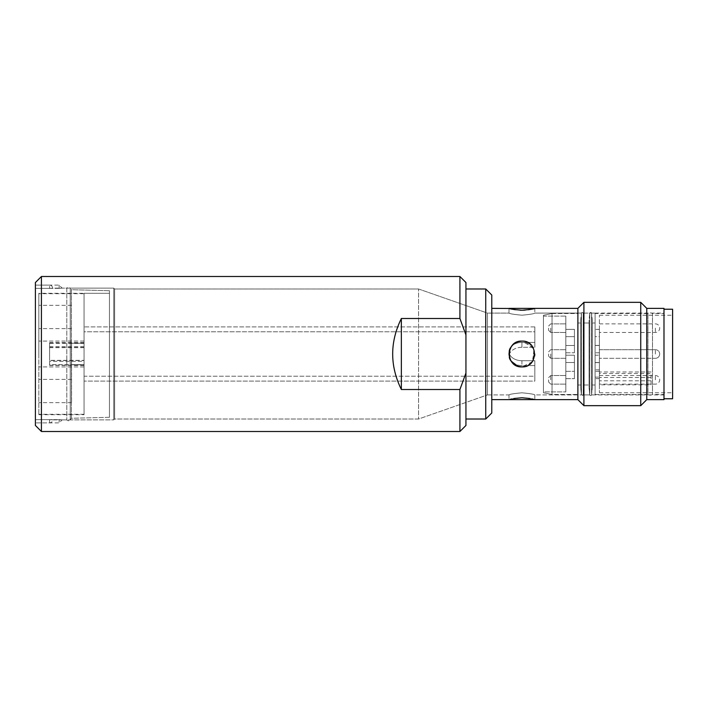 <?xml version="1.0" encoding="UTF-8"?>
<svg xmlns="http://www.w3.org/2000/svg" width="708" height="708" viewBox="0 0 708 708"><rect width="100%" height="100%" fill="white"/><g stroke="black" fill="none" stroke-linecap="round" stroke-linejoin="round"><path stroke-width="0.53" stroke-dasharray="3.54 2.66" d="M59.127 288.368L62.136 288.129L59.127 288.368L59.127 285.112L59.127 288.368L35.4 288.368L59.127 288.368M663.989 394.905L534.823 394.905C534.027 394.214 529.726 393.515 521.911 392.807C514.096 393.515 509.787 394.214 508.999 394.905L487.467 394.905L487.467 313.095L418.578 288.988L114.616 288.988L114.616 419.012L114.616 288.988L114.616 419.012L114.616 288.988L113.758 288.129L113.758 419.871L113.758 288.129L113.758 419.871L113.758 288.129L62.136 288.129L59.127 285.112L35.4 285.112L35.4 419.632L35.4 285.112L35.4 419.632L59.127 419.632L35.4 419.632L35.4 422.888L35.4 419.632L49.613 419.632L35.4 419.632L35.4 422.888L35.4 288.368L49.613 288.368C53.835 288.103 53.835 288.103 49.613 288.368C53.835 288.103 53.835 288.103 49.613 288.368L35.4 288.368L35.4 285.112L49.613 285.112L49.613 288.368L49.613 285.112C51.445 285.289 52.445 286.298 52.622 288.121L66.791 288.129L66.791 419.871L66.791 288.129C67.915 286.988 69.065 286.988 70.234 288.129L113.758 288.129L114.616 288.988L418.578 288.988L418.578 419.012L418.578 288.988L418.578 419.012L418.578 288.988L487.467 313.095L487.467 394.905L487.467 313.095L508.999 313.095C509.787 313.786 514.096 314.485 521.911 315.193C529.717 314.485 534.027 313.786 534.823 313.095L663.989 313.095L663.989 394.905L663.989 313.095M62.136 419.871L113.758 419.871L114.616 419.012L418.578 419.012L487.467 394.905L418.578 419.012L114.616 419.012L113.758 419.871L70.234 419.871L71.428 418.286L71.428 289.714L70.234 288.129L70.234 419.871L70.234 288.129L70.234 354L70.234 288.129L71.428 289.714L71.428 418.286L71.428 289.714L109.457 290.714L109.457 417.286L71.428 418.286L70.234 419.871L70.234 354L70.234 419.871C69.065 421.012 67.915 421.012 66.791 419.871L52.622 419.879C52.445 421.702 51.445 422.711 49.613 422.888L49.613 419.632C53.835 419.897 53.835 419.897 49.613 419.632C53.835 419.897 53.835 419.897 49.613 419.632L49.613 422.888L35.4 422.888L59.127 422.888L59.127 419.632L62.136 419.871L59.127 419.632L59.127 422.888L62.136 419.871M35.4 282.527L35.4 425.473M41.427 276.501L41.427 431.499M465.944 425.473L465.944 282.527M465.944 288.988L465.944 419.012L465.944 288.988M485.741 288.988L485.741 419.012M491.777 295.015L491.777 412.985M491.777 308.361L491.777 399.639M531.876 398.896L521.911 397.772C514.088 398.4 509.787 399.02 508.999 399.639L510.441 399.25M511.778 398.931L513.84 398.507M529.991 398.507L532.044 398.931M525.194 366.496L528.345 365.195L525.194 366.496M534.655 356.106L531.044 363.133L532.274 361.708M533.106 360.452L533.85 349.079L525.212 341.513L528.354 342.805M533.106 347.566L521.911 341.088L525.106 341.486L521.911 341.088C538.576 340.283 538.558 367.726 521.911 366.912L532.159 361.859L534.39 350.672L534.823 354.009M521.911 341.088C505.255 340.3 505.255 367.7 521.911 366.912C538.567 367.7 538.567 340.3 521.911 341.088C538.576 340.283 538.558 367.726 521.911 366.912C505.246 367.718 505.264 340.274 521.911 341.088C514.07 341.858 509.769 346.159 508.999 354C509.787 361.859 514.088 366.169 521.911 366.912L518.716 366.514L521.911 366.912C505.246 367.718 505.264 340.274 521.911 341.088L521.814 341.088M509.335 351.035L512.645 345L518.628 341.504L512.627 345.026L509.326 351.097M508.999 353.637L510.716 360.443L508.999 353.646M510.742 360.496L518.61 366.487L510.742 360.496M663.989 399.639L663.989 308.361M508.999 308.361L508.999 313.095C509.787 313.786 514.096 314.485 521.911 315.193C514.096 314.485 509.795 313.786 508.999 313.095L508.999 308.361C509.787 308.98 514.096 309.6 521.911 310.228C529.734 309.6 534.036 308.98 534.823 308.361L534.823 313.095C534.036 313.786 529.726 314.485 521.911 315.193C529.717 314.485 534.027 313.786 534.823 313.095C534.036 313.786 529.726 314.485 521.911 315.193C514.096 314.485 509.795 313.786 508.999 313.095L487.467 313.095L487.467 394.905L508.999 394.905C509.795 394.214 514.105 393.515 521.911 392.807C514.096 393.515 509.787 394.214 508.999 394.905C509.795 394.214 514.105 393.515 521.911 392.807C529.726 393.515 534.036 394.214 534.823 394.905C534.027 394.214 529.726 393.515 521.911 392.807C529.726 393.515 534.036 394.214 534.823 394.905L534.823 399.639L534.823 394.905L581.427 394.905L581.427 313.095A0.929 0.929 -0 0 0 581.392 313.299L580.719 320.202L580.719 387.798L580.719 320.202L580.719 387.798L580.719 320.202L581.392 313.299L581.392 394.701L580.719 387.798L581.392 394.701L581.427 313.095L581.427 394.905A0.929 0.929 180 0 1 581.392 394.701L581.427 394.905M577.878 399.639L577.878 308.361M583.905 302.334L583.905 405.666M640.74 405.666L640.74 302.334M646.767 308.361L646.767 399.639M401.356 318.494L401.356 389.506C389.781 365.832 389.781 342.168 401.356 318.494L459.917 318.494L465.944 334.955M401.356 389.506L459.917 389.506L459.917 431.499M465.944 373.045L459.917 389.506M459.917 276.501L459.917 318.494M109.457 417.286L109.457 290.714L109.457 417.286L71.428 418.286L71.428 289.714L109.457 290.714L109.457 417.286M84.048 293.298L84.048 414.702L84.048 293.298L109.457 293.298L109.457 414.702L109.457 293.298L109.457 414.702L109.457 293.298L38.843 293.298L38.843 414.702L38.843 293.298M38.843 414.702L84.048 414.702M595.101 322.998L595.101 385.002L592.26 385.002L592.26 322.998L592.26 385.002L592.26 322.998L592.26 385.002L595.101 385.002L595.101 322.998L592.26 322.998L595.101 322.998L595.101 385.002L595.101 322.998M595.101 313.529L595.101 394.471L595.101 313.529L647.944 313.529L647.944 394.471A4.301 4.301 0 0 0 652.484 394.471L663.989 394.471L663.989 313.529L663.989 394.471M595.101 394.471L647.944 394.471L647.944 313.529A4.301 4.301 0 0 1 652.484 313.529L652.484 394.471L652.484 313.529L663.989 313.529M552.045 313.529L577.878 313.529L577.878 394.471L577.878 313.529L577.878 394.471L577.878 313.529L552.045 313.529L552.045 394.471L577.878 394.471L552.045 394.471L552.045 313.529L552.045 394.471L543.434 392.745L552.045 394.471L552.045 313.529L543.434 315.255L543.434 392.745L543.434 315.255L543.434 392.745L543.434 315.255L552.045 313.529M663.989 309.228L663.989 398.772L663.989 309.228M672.6 309.228L672.6 398.772M672.6 354L672.6 392.745L672.6 354M651.077 377.506L599.41 377.506L599.41 354L599.41 392.745L599.41 384.807L651.077 384.807L651.077 373.488L599.41 373.488L599.41 355.221L599.41 378.647L599.41 362.523L599.41 377.134L595.101 377.134L595.101 355.221L595.101 362.523L599.41 362.523L595.101 362.523L595.101 378.647L595.101 355.221L599.41 355.221L599.41 352.779L599.41 355.221L595.101 355.221L595.101 377.134M651.077 384.807L651.077 373.488M651.077 380.789L599.41 380.789L599.41 377.134M599.41 380.789L599.41 384.807M599.41 336.654L599.41 352.779L599.41 329.353L599.41 336.654L595.101 336.654L595.101 329.353L595.101 352.779L595.101 329.353L595.101 352.779L595.101 336.654L599.41 336.654M599.41 345.477L599.41 329.353L599.41 345.477L595.101 345.477L599.41 345.477M599.41 377.506L599.41 373.488M599.41 354L599.41 315.255L599.41 354M599.41 328.167L599.41 332.477L599.41 328.167M599.41 379.833L599.41 375.523L599.41 379.833M565.825 355.221L574.436 355.221L574.436 378.647L574.436 355.221L574.436 378.647L574.436 355.221L565.825 355.221L565.825 354L565.825 371.346L574.436 371.346L565.825 371.346L565.825 355.221L565.825 378.647L565.825 362.523L574.436 362.523L565.825 362.523L565.825 378.647L565.825 349.699L565.825 358.301L565.825 349.699L565.825 358.301L565.825 349.699L565.825 355.221L574.436 355.221L565.825 355.221M599.41 352.779L595.101 352.779L599.41 352.779M574.436 352.779L574.436 329.353L574.436 352.779L574.436 329.353L574.436 352.779L574.436 336.654L574.436 352.779L565.825 352.779L565.825 336.654L565.825 352.779L574.436 352.779L565.825 352.779L565.825 329.353L565.825 345.477L565.825 329.353L565.825 336.654L574.436 336.654L574.436 329.353L574.436 336.654L565.825 336.654L565.825 354L565.825 352.779L574.436 352.779M565.825 316.113L565.825 391.887L565.825 316.113L565.825 391.887L565.825 316.113L543.434 316.113L543.434 391.887L565.825 391.887L543.434 391.887L543.434 316.113L565.825 316.113M565.825 379.833L565.825 375.523L565.825 379.833M565.825 328.167L565.825 332.477L565.825 328.167M565.825 329.353L574.436 329.353L574.436 345.477L574.436 329.353L565.825 329.353L565.825 345.477L574.436 345.477L565.825 345.477L565.825 329.353L574.436 329.353L565.825 329.353M599.41 369.833L595.101 369.833M599.41 329.353L595.101 329.353L599.41 329.353M599.41 371.346L595.101 371.346M599.41 378.647L595.101 378.647M565.825 378.647L574.436 378.647L565.825 378.647L565.825 362.523L565.825 378.647L574.436 378.647L565.825 378.647M550.753 354L550.753 358.301L550.753 354M548.603 354L548.603 356.151L548.603 354M548.603 328.167L548.603 330.317L548.603 328.167M548.603 379.833L548.603 381.984L548.603 379.833M550.753 328.167L550.753 332.477L550.753 328.167M550.753 379.833L550.753 375.523L550.753 379.833M577.878 322.998L577.878 385.002L577.878 322.998L577.878 385.002L580.719 385.002L577.878 385.002L577.878 322.998L580.719 322.998L580.719 385.002L580.719 322.998L577.878 322.998M581.392 313.299A0.929 0.929 0 0 1 582.312 312.449A0.929 0.929 0 0 1 583.242 313.299A0.929 0.929 0 0 0 583.206 313.095L583.206 394.905A0.929 0.929 0 0 0 583.242 394.701L583.242 313.299L583.242 394.701L583.242 313.299L583.905 320.202L583.242 313.299L583.242 394.701L583.905 387.798L583.905 320.202L583.905 387.798L583.905 320.202L583.905 387.798L583.242 394.701A0.929 0.929 0 0 1 582.312 395.551A0.929 0.929 0 0 1 581.392 394.701M583.905 322.998L583.905 385.002L583.905 322.998L583.905 385.002L589.074 385.002L583.905 385.002L583.905 322.998L589.074 322.998L589.074 385.002L589.074 322.998L583.905 322.998M589.074 320.202L589.074 387.798L589.074 320.202L589.074 387.798L589.074 320.202L589.737 313.299L589.074 320.202M589.737 394.701L589.074 387.798L589.737 394.701L589.737 313.299L589.782 394.905L583.206 394.905L583.206 313.095L589.782 313.095L589.782 394.905A0.929 0.929 180 0 1 589.737 394.701A0.929 0.929 0 0 0 590.667 395.551A0.929 0.929 0 0 0 591.596 394.701A0.929 0.929 0 0 1 591.552 394.905L591.552 313.095L591.552 394.905L595.101 394.905L595.101 313.095L595.101 394.905M595.101 313.095L591.552 313.095A0.929 0.929 0 0 1 591.596 313.299L591.596 394.701L591.596 313.299L591.596 394.701L592.26 387.798L591.596 394.701L591.596 313.299L592.26 320.202L592.26 387.798L592.26 320.202L592.26 387.798L592.26 320.202L591.596 313.299A0.929 0.929 0 0 0 590.667 312.449A0.929 0.929 0 0 0 589.737 313.299L589.782 313.095A0.929 0.929 -0 0 0 589.737 313.299M84.048 360.363L84.048 381.099L534.823 381.099L534.823 360.699L521.911 360.699A12.912 9.133 180 0 1 509.07 352.575A12.912 9.133 180 0 1 508.999 351.566A12.912 9.133 180 0 1 521.911 342.433L534.823 342.433L534.823 347.301L534.823 331.778L84.048 331.778L84.048 381.099L84.048 360.549L84.048 376.222L534.823 376.222L534.823 381.099L84.048 381.099L84.048 376.222L534.823 376.222L534.823 360.699L534.823 381.099L534.823 360.699L521.911 360.699A12.912 9.133 180 0 1 509.07 352.575A12.912 9.133 180 0 1 508.999 351.566A12.912 9.133 180 0 1 521.911 342.433L534.823 342.433L534.823 326.901L534.823 347.301L534.823 326.901L84.048 326.901L84.048 331.778L534.823 331.778L534.823 326.901L84.048 326.901L84.048 354L84.048 293.723L84.048 414.277L84.048 341.088L84.048 360.363L49.604 360.363L49.604 364.638L84.048 364.638L84.048 361.319L49.604 361.319M84.048 364.762L84.048 343.238L84.048 364.762L84.048 343.238L84.048 364.762L71.561 364.762L71.561 343.238L71.561 364.762L71.561 343.238L71.561 364.762L71.561 343.238L71.561 364.762L71.561 343.238L71.561 364.762L84.048 364.762L84.048 343.238L71.561 343.238L84.048 343.238L84.048 364.762L84.048 343.238L84.048 364.762L71.561 364.762L84.048 364.762M71.561 354L71.561 402.648L71.561 354M38.843 354L38.843 293.723L38.843 354M49.604 360.549L49.604 342.584L49.604 360.549L84.048 360.549M84.048 365.416L49.604 365.416M534.823 365.567L521.911 365.567A12.912 9.133 0 0 1 508.999 356.434A12.912 9.133 0 0 0 521.911 365.567L534.823 365.567M521.911 347.301A12.912 9.133 0 0 0 508.999 356.434A12.912 9.133 0 0 1 521.911 347.301L534.823 347.301L521.911 347.301L521.911 342.433L521.911 347.301M84.048 342.584L49.604 342.584M84.048 347.451L49.604 347.451M565.825 345.477L574.436 345.477L565.825 345.477M565.825 362.523L574.436 362.523L565.825 362.523M565.825 354L565.825 358.301L565.825 354M543.434 316.113L543.434 391.887L543.434 316.113M580.719 322.998L580.719 385.002L580.719 322.998M534.823 308.361L534.823 313.095L581.427 313.095M533.097 347.548L531.044 344.867M509.424 308.484L510.194 308.688M510.769 308.83L512.778 309.29M515.468 309.759L520.168 310.192M521.911 310.228C538.567 308.192 538.567 308.192 521.911 310.228M533.018 308.838L531.035 309.29M528.354 309.759L525.212 310.104M521.911 397.772C505.255 399.808 505.255 399.808 521.911 397.772C538.567 399.808 538.567 399.808 521.911 397.772M84.048 343.238L71.561 343.238L84.048 343.238M84.048 365.24L49.604 365.24L49.604 364.638M84.048 342.761L49.604 342.761L49.604 360.363M49.604 342.761L49.604 365.24M84.048 361.319L84.048 364.638M84.048 343.362L84.048 346.681L84.048 343.362L49.604 343.362M84.048 346.681L49.604 346.681M84.048 347.637L49.604 347.637M565.825 336.654L574.436 336.654L565.825 336.654M595.101 354L595.101 345.389L595.101 354M565.825 371.346L574.436 371.346L565.825 371.346M589.782 394.905L589.782 313.095M589.074 322.998L589.074 385.002L589.074 322.998M655.378 354L655.378 349.699L655.378 354M655.378 328.167L655.378 332.477L655.378 328.167M655.378 379.833L655.378 375.523L655.378 379.833M521.911 360.699L521.911 365.567L521.911 360.699M508.999 394.905L508.999 399.639L508.999 394.905M599.41 392.745L672.6 392.745M651.077 371.974L599.41 371.974M599.41 349.699L655.378 349.699A4.301 4.301 0 0 1 659.688 354A4.301 4.301 0 0 0 655.378 349.699L599.41 349.699M655.378 358.301A4.301 4.301 0 0 0 659.688 354A4.301 4.301 0 0 1 655.378 358.301L599.41 358.301L655.378 358.301M599.41 323.866L655.378 323.866A4.301 4.301 0 0 1 659.688 328.167A4.301 4.301 0 0 1 655.378 332.477L599.41 332.477M599.41 375.523L655.378 375.523A4.301 4.301 0 0 1 659.688 379.833A4.301 4.301 0 0 1 655.378 384.134L599.41 384.134M595.101 362.611L599.41 362.611M595.101 345.389L599.41 345.389M565.825 358.301L550.753 358.301L548.603 356.151L550.753 358.301L565.825 358.301L550.753 358.301L548.603 356.151L550.753 358.301L565.825 358.301M548.603 351.849L550.753 349.699L565.825 349.699L550.753 349.699L548.603 351.849L550.753 349.699L565.825 349.699L550.753 349.699L548.603 351.849M548.603 326.016L550.753 323.866L565.825 323.866L550.753 323.866L548.603 326.016M548.603 330.317L550.753 332.477L565.825 332.477L550.753 332.477L548.603 330.317M548.603 377.683L550.753 375.523L565.825 375.523L550.753 375.523L548.603 377.683M548.603 381.984L550.753 384.134L565.825 384.134L550.753 384.134L548.603 381.984M599.41 315.255L672.6 315.255M71.561 402.648L38.843 402.648L71.561 402.648M71.561 305.352L38.843 305.352L71.561 305.352M84.048 293.723L38.843 293.723M84.048 414.277L38.843 414.277M84.048 366.912L38.843 366.912L84.048 366.912M84.048 341.088L38.843 341.088L84.048 341.088M71.561 328.601L38.843 328.601L71.561 328.601M71.561 379.399L38.843 379.399L71.561 379.399M508.999 351.566L508.999 356.434L508.999 351.566"/><path stroke-width="1.06" d="M41.427 276.501L41.427 431.499L35.4 425.473L35.4 282.527L41.427 276.501L459.917 276.501L459.917 318.494L401.356 318.494C389.781 342.168 389.781 365.832 401.356 389.506L459.917 389.506L465.944 373.045L465.944 334.955L459.917 318.494M41.427 431.499L459.917 431.499L459.917 389.506M401.356 318.494L401.356 389.506M459.917 431.499L465.944 425.473L465.944 373.045M459.917 276.501L465.944 282.527L465.944 334.955M465.944 419.012L485.741 419.012L491.777 412.985L491.777 295.015L485.741 288.988L465.944 288.988M485.741 419.012L485.741 288.988M533.018 308.838L534.823 308.361C534.036 308.98 529.726 309.6 521.911 310.228C514.088 309.6 509.778 308.98 508.999 308.361L577.878 308.361L577.878 399.639L491.777 399.639L491.777 308.361L509.424 308.484M521.911 366.912C514.079 366.151 509.769 361.841 508.999 354C509.778 346.15 514.088 341.849 521.911 341.088C538.576 340.283 538.558 367.735 521.911 366.912L525.194 366.496L521.911 366.912C505.255 367.7 505.255 340.3 521.911 341.088C538.567 340.3 538.567 367.7 521.911 366.912M510.441 399.25L511.778 398.931M513.84 398.507L521.911 397.772L529.991 398.507M532.044 398.931L533.372 399.25M528.345 365.195L531.044 363.133L528.345 365.195M532.274 361.708L533.106 360.452M646.767 399.639L646.767 308.361L663.989 308.361L663.989 399.639L646.767 399.639L640.74 405.666L583.905 405.666L583.905 302.334L640.74 302.334L640.74 405.666M533.053 399.17L531.876 398.896M577.878 308.361L583.905 302.334M577.878 399.639L583.905 405.666M646.767 308.361L640.74 302.334M663.989 398.772L672.6 398.772L672.6 309.228L663.989 309.228M534.655 356.106L534.823 354.009M531.044 344.867L528.354 342.805M525.212 310.104L521.911 310.228C505.255 308.192 505.255 308.192 521.911 310.228L520.168 310.192M510.194 308.688L510.769 308.83M512.778 309.29L515.468 309.759M531.035 309.29L528.354 309.759M521.911 397.772C505.255 399.808 505.255 399.808 521.911 397.772C538.567 399.808 538.567 399.808 521.911 397.772"/></g></svg>
